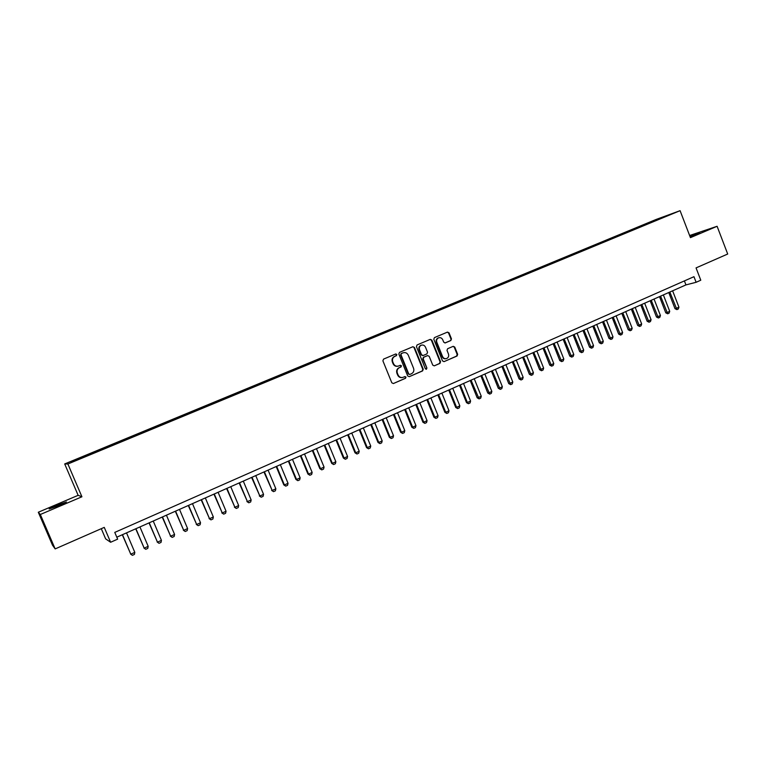 <?xml version="1.0" encoding="UTF-8"?>
<svg xmlns="http://www.w3.org/2000/svg" width="766" height="766" viewBox="0 0 766 766"><rect width="100%" height="100%" fill="white"/><g stroke="black" fill="none" stroke-linecap="round" stroke-linejoin="round"><path stroke-width="1.15" d="M396.855 354.495L395.735 353.969L383.546 359.12L382.895 360.824L391.809 382.789L393.379 383.546L405.549 378.28L405.999 377.092L404.908 376.566L403.088 377.341C400.857 377.906 399.191 377.111 398.081 374.938L397.343 373.109C396.606 370.658 397.305 368.839 399.412 367.661L400.982 366.991L401.432 365.794L400.321 365.277L398.569 366.024C396.309 366.617 394.624 365.822 393.494 363.62L392.757 361.791C392.02 359.331 392.709 357.521 394.835 356.343L396.405 355.683L396.855 354.495M397.899 366.196C395.735 366.655 394.117 365.832 393.063 363.726L392.326 361.897C391.589 359.445 392.278 357.636 394.394 356.458L395.965 355.797L396.415 354.61L395.582 354.036M393.446 383.517L405.099 378.375L405.549 377.178L404.793 376.613M402.361 377.523C400.235 377.916 398.665 377.083 397.64 375.034L396.903 373.214C396.175 370.754 396.865 368.944 398.971 367.766L400.532 367.096L400.991 365.899L400.197 365.325M690.099 236.761L699.693 232.749L689.879 236.196M57.335 505.139L49.139 508.969L58.312 505.79L66.46 501.979L57.335 505.139M650.257 221.949L655.792 219.832L650.257 221.949M450.848 340.535L451.461 338.878L449.039 332.837L447.488 332.09L434.427 337.615L433.805 339.281L442.489 360.891L444.012 361.638L457.053 356.008L457.666 354.342L454.745 347.055L453.223 346.318L447.622 348.712L446.999 350.378L448.455 353.997C449.067 356.113 448.455 357.626 446.635 358.536C444.816 359.005 443.466 358.335 442.556 356.544L436.84 342.316C436.237 340.248 436.821 338.744 438.592 337.816C440.44 337.318 441.829 337.978 442.758 339.807L443.705 342.172L445.247 342.919L450.848 340.535L450.973 339.003L448.55 332.971L447.334 332.157M40.33 514.493L81.924 496.78L78.142 495.324L38.3 512.243L40.33 514.493L55.162 548.906L104.262 527.381L110.62 542.261L117.648 539.14L114.766 532.399L693.958 276.689L696.112 282.29L700.785 280.212L696.055 267.899L727.7 254.025L717.1 226.286L689.62 235.507M81.924 496.78L67.887 463.995L680.084 210.669L690.434 237.642L717.1 226.286M414.463 347.467L412.884 346.72L399.498 352.379L398.847 354.074L407.694 375.934L409.245 376.68L422.602 370.907L423.244 369.212L414.463 347.467L412.759 346.768M417.068 344.949L430.291 339.357L431.861 340.104L440.555 361.734L439.933 363.41L434.265 365.861L432.733 365.114L429.19 356.324L427.639 355.577L423.847 357.205L423.215 358.89L426.911 368.053L426.423 369.25L425.341 368.724L416.436 346.634L417.068 344.949M55.162 548.906L52.5 545.172L38.3 512.243M75.001 459.993L81.799 457.111L75.001 459.993M67.887 463.995L64.698 463.937L656.069 219.478L680.084 210.669M644.934 225.089L644.637 224.314L85.639 455.425L86.625 455.827M644.637 224.314L663.299 217.487L88.856 455.167L72.588 461.639L71.181 461.649L86.386 455.368M101.284 528.684L105.641 538.871L110.62 542.261M78.142 495.324L64.698 463.937M116.805 537.186L685.943 284.904L696.112 282.29M684.402 280.902L685.943 284.904M649.568 223.174L649.013 222.714M409.322 376.652L422.143 371.003L422.775 369.317L414.013 347.592M401.432 353.547L400.982 354.735L408.738 373.913L409.829 374.44L411.514 373.712C413.611 372.535 414.291 370.715 413.563 368.283L408.268 355.194C407.139 352.982 405.444 352.188 403.184 352.81L400.991 353.672L400.982 354.735M409.609 374.478L408.288 374.009L400.541 354.85M400.991 353.672L402.638 352.973M434.332 365.832L439.454 363.515L440.077 361.839L431.382 340.238L430.147 339.424M427.428 355.635L423.387 357.32L422.755 358.995L426.911 368.053M426.078 369.298L426.442 368.149M425.513 347.199C424.575 345.361 423.177 344.7 421.31 345.207C419.509 346.146 418.916 347.659 419.529 349.746L421.559 354.782L423.167 355.51L426.911 353.911L427.543 352.236L425.513 347.199M421.377 345.179L420.85 345.332C419.05 346.27 418.456 347.783 419.069 349.861L419.529 349.746M422.87 355.596L421.099 354.897L419.069 349.861M444.902 342.996L450.36 340.669M438.631 337.806L438.123 337.95C436.342 338.878 435.758 340.382 436.361 342.45L436.84 342.316M446.042 358.689C444.27 359.082 442.949 358.402 442.078 356.65L436.361 342.45M444.079 361.619L456.555 356.123L457.168 354.457L454.257 347.18L453.089 346.366M122.301 534.754L130.785 554.182L134.816 552.363L126.524 532.887M134.816 552.363L134.414 554.421L132.394 555.331L130.507 553.99M122.474 534.678L130.785 554.182L132.394 555.331M135.726 528.808L144.19 548.14L148.183 546.34L139.939 526.941M148.183 546.34L147.771 548.399L145.77 549.299L143.874 547.968M135.927 528.722L144.19 548.14L145.77 549.299M149.035 522.91L157.47 542.156L161.434 540.365L153.238 521.043M161.434 540.365L161.013 542.424L159.031 543.314L157.135 541.993M149.255 522.805L157.47 542.156L159.031 543.314M162.229 517.06L170.646 536.219L174.581 534.448L166.433 515.192M174.581 534.448L174.15 536.497L172.187 537.378L170.282 536.066M162.488 516.945L170.646 536.219L172.187 537.378M175.318 511.257L183.706 530.331L187.603 528.578L179.512 509.4M187.603 528.578L187.172 530.618L185.228 531.499L183.323 530.196M175.596 511.133L183.706 530.331L185.228 531.499M188.292 505.503L196.661 524.49L200.529 522.747L192.477 503.645M200.529 522.747L200.089 524.787L198.155 525.658L196.249 524.365M188.599 505.368L196.661 524.49L198.155 525.658M201.171 499.796L209.511 518.706L213.341 516.973L205.345 497.948M213.341 516.973L212.891 519.013L210.976 519.875L209.07 518.592M201.496 499.652L209.511 518.706L210.976 519.875M213.934 494.137L222.255 512.961L226.056 511.248L218.099 492.289M226.056 511.248L225.597 513.277L223.701 514.139L221.786 512.866M214.289 493.984L222.255 512.961L223.701 514.139M226.592 488.526L234.884 507.264L238.657 505.57L230.748 486.678M238.657 505.57L238.197 507.59L236.311 508.442L234.406 507.178M226.966 488.363L234.884 507.264L236.311 508.442M239.145 482.963L247.418 501.625L251.152 499.939L243.301 481.115M251.152 499.939L250.693 501.96L248.826 502.802L246.911 501.548M239.547 482.781L247.418 501.625L248.826 502.802M251.593 477.438L259.846 496.023L263.552 494.348L255.739 475.6M263.552 494.348L263.083 496.368L261.225 497.201L259.32 495.956M252.024 477.256L259.846 496.023L261.225 497.201M263.944 471.971L272.169 490.47L275.856 488.804L268.09 470.132M275.856 488.804L275.377 490.815L273.539 491.648L271.624 490.412M264.394 471.77L272.169 490.47L273.539 491.648M276.2 466.532L283.822 484.916L284.397 484.955L288.045 483.308L280.327 464.703M288.045 483.308L287.566 485.318L285.747 486.142L283.822 484.916M276.67 466.331L284.397 484.955L285.747 486.142M288.351 461.151L295.935 479.459L296.528 479.487L300.148 477.86L292.478 459.322M300.148 477.86L299.659 479.861L297.85 480.675L295.935 479.459M288.839 460.931L296.528 479.487L297.85 480.675M300.406 455.808L307.942 474.049L308.564 474.068L312.155 472.45L304.523 453.979M312.155 472.45L311.657 474.451L309.866 475.255L307.942 474.049M300.914 455.579L308.564 474.068L309.866 475.255M312.356 450.504L319.853 468.677L320.494 468.687L324.056 467.088L316.473 448.685M324.056 467.088L323.558 469.079L321.777 469.884L319.853 468.677M312.892 450.264L320.494 468.687L321.777 469.884M324.219 445.247L331.678 463.353L332.329 463.353L335.862 461.764L328.327 443.428M335.862 461.764L335.364 463.746L333.593 464.55L331.678 463.353M324.774 444.998L332.329 463.353L333.593 464.55M335.987 440.029L343.398 458.068L344.078 458.058L347.582 456.479L340.085 438.219M347.582 456.479L347.075 458.461L345.322 459.255L343.398 458.068M336.571 439.77L344.078 458.058L345.322 459.255M347.668 434.858L355.031 452.83L355.73 452.811L359.206 451.241L351.757 433.039M359.206 451.241L358.689 453.223L356.956 454.008L355.031 452.83M348.262 434.59L355.73 452.811L356.956 454.008M359.244 429.716L366.569 447.631L367.287 447.603L370.744 446.051L363.333 427.916M370.744 446.051L370.217 448.024L368.494 448.799L366.569 447.631M359.867 429.448L367.287 447.603L368.494 448.799M370.734 424.623L378.021 442.47L378.758 442.432L382.186 440.89L374.813 422.822M382.186 440.89L381.66 442.863L379.946 443.629L378.021 442.47M371.376 424.345L378.758 442.432L379.946 443.629M382.138 419.577L389.387 437.357L390.143 437.309L393.533 435.777L386.208 417.767M393.533 435.777L393.006 437.74L391.311 438.506L389.387 437.357M382.799 419.28L390.143 437.309L391.311 438.506M393.456 414.559L400.656 432.273L401.432 432.215L404.802 430.703L397.516 412.759M404.802 430.703L404.266 432.656L402.581 433.412L400.656 432.273M394.126 414.262L401.432 432.215L402.581 433.412M404.678 409.58L411.84 427.236L412.635 427.169L415.976 425.666L408.728 407.79M415.976 425.666L415.44 427.62L413.764 428.366L411.84 427.236M405.377 409.274L412.635 427.169L413.764 428.366M415.814 404.64L422.937 422.238L423.751 422.162L427.064 420.668L419.864 402.849M427.064 420.668L426.528 422.612L424.862 423.359L422.937 422.238M416.532 404.324L423.751 422.162L424.862 423.359M426.873 399.747L433.949 417.279L434.782 417.192L438.075 415.708L430.904 397.956M438.075 415.708L437.53 417.652L435.883 418.389L433.949 417.279M427.6 399.421L434.782 417.192L435.883 418.389M437.836 394.883L444.883 412.347L445.726 412.261L448.991 410.787L441.867 393.092M448.991 410.787L448.445 412.721L446.808 413.458L444.883 412.347M438.583 394.547L445.726 412.261L446.808 413.458M448.723 390.057L455.732 407.464L456.593 407.359L459.83 405.903L452.744 388.276M459.83 405.903L459.274 407.838L457.656 408.565L455.732 407.464M449.489 389.722L456.593 407.359L457.656 408.565M459.523 385.269L466.494 402.619L467.365 402.504L470.583 401.058L463.535 383.488M470.583 401.058L470.027 402.983L468.419 403.711L466.494 402.619M460.309 384.925L467.365 402.504L468.419 403.711M470.238 380.52L477.17 397.803L478.07 397.678L481.259 396.242L474.25 378.739M481.259 396.242L480.694 398.167L479.104 398.895L477.17 397.803M471.042 380.166L479.104 398.895M480.876 375.8L487.77 393.025L488.679 392.901L491.849 391.474L484.878 374.028M491.849 391.474L491.284 393.389L489.704 394.107L487.77 393.025M481.699 375.436L489.704 394.107M491.437 371.117L498.293 388.285L499.221 388.151L502.362 386.734L495.43 369.356M502.362 386.734L501.797 388.649L500.217 389.358L498.293 388.285M492.27 370.754L500.217 389.358M501.922 366.474L508.739 383.584L509.677 383.44L512.799 382.033L505.905 364.712M512.799 382.033L512.224 383.948L510.663 384.647L508.739 383.584M502.764 366.1L510.663 384.647M512.32 361.868L519.099 378.911L520.057 378.758L523.159 377.36L516.294 360.106M523.159 377.36L522.575 379.275L521.024 379.974L519.099 378.911M513.182 361.485L521.024 379.974M522.642 357.291L529.383 374.277L530.359 374.114L533.433 372.736L526.606 355.529M533.433 372.736L532.849 374.631L531.317 375.33L529.383 374.277M523.523 356.899L531.317 375.33M532.887 352.753L539.599 369.681L540.585 369.509L543.64 368.13L536.851 350.991M543.64 368.13L543.056 370.035L541.524 370.725L539.599 369.681M533.787 352.35L541.524 370.725M543.056 348.243L549.729 365.114L550.735 364.932L553.77 363.572L547.01 346.491M553.77 363.572L553.176 365.468L551.664 366.148L549.729 365.114M543.975 347.831L551.664 366.148M553.157 343.762L559.793 360.575L560.808 360.393L563.824 359.043L557.102 342.019M563.824 359.043L563.221 360.93L561.717 361.609L559.793 360.575M554.086 343.35L561.717 361.609M563.173 339.319L569.78 356.075L570.814 355.884L573.801 354.543L567.118 337.576M573.801 354.543L573.198 356.429L571.714 357.1L569.78 356.075M564.121 338.907L571.714 357.1M573.131 334.914L579.699 351.613L580.743 351.412L583.702 350.081L577.057 333.172M583.702 350.081L583.108 351.958L581.624 352.628L579.699 351.613M574.079 334.483L581.624 352.628M583.003 330.529L589.542 347.18L590.596 346.969L593.545 345.648L586.928 328.796M593.545 345.648L592.932 347.525L591.467 348.185L589.542 347.18M583.97 330.098L591.467 348.185M592.807 326.182L599.309 342.775L600.381 342.565L603.302 341.243L596.724 324.449M603.302 341.243L602.698 343.12L601.233 343.781L599.309 342.775M593.794 325.751L601.233 343.781M602.545 321.873L609.008 338.409L610.1 338.189L613.001 336.877L606.452 320.14M613.001 336.877L612.388 338.744L610.933 339.405L609.008 338.409M603.541 321.433L610.933 339.405M612.206 317.584L618.641 334.062L619.742 333.842L622.624 332.54L616.103 315.86M622.624 332.54L622.002 334.407L620.565 335.058L618.641 334.062M613.221 317.143L620.565 335.058M621.8 313.332L628.206 329.753L629.317 329.524L632.17 328.241L625.698 311.609M632.17 328.241L631.557 330.098L630.131 330.74L628.206 329.753M622.825 312.882L630.131 330.74M631.328 309.11L637.695 325.483L638.825 325.244L641.659 323.961L635.215 307.386M641.659 323.961L641.037 325.818L639.62 326.46L637.695 325.483M632.362 308.65L639.62 326.46M640.788 304.916L647.126 321.232L648.256 320.992L651.081 319.719L644.666 303.202M651.081 319.719L650.449 321.567L649.041 322.208L647.126 321.232M641.831 304.456L649.041 322.208M650.171 300.76L656.481 317.019L657.63 316.77L660.426 315.506L654.049 299.037M660.426 315.506L659.804 317.354L658.406 317.986L656.481 317.019M651.234 300.282L658.406 317.986M659.497 296.624L665.778 312.834L666.937 312.576L669.714 311.322L663.366 294.91M669.714 311.322L669.082 313.16L667.693 313.792L665.778 312.834M660.579 296.145L667.693 313.792M668.756 292.516L674.999 308.669L676.177 308.411L678.935 307.166L672.615 290.812M678.935 307.166L678.303 309.004L676.924 309.627L674.999 308.669M669.848 292.038L676.924 309.627M431.382 340.238L431.861 340.104M440.077 361.839L440.555 361.734M439.454 363.515L439.933 363.41M442.078 356.65L442.556 356.544M454.257 347.18L454.745 347.055M457.168 354.457L457.666 354.342M456.555 356.123L457.053 356.008M448.55 332.971L449.039 332.837M450.973 339.003L451.461 338.878"/></g></svg>
